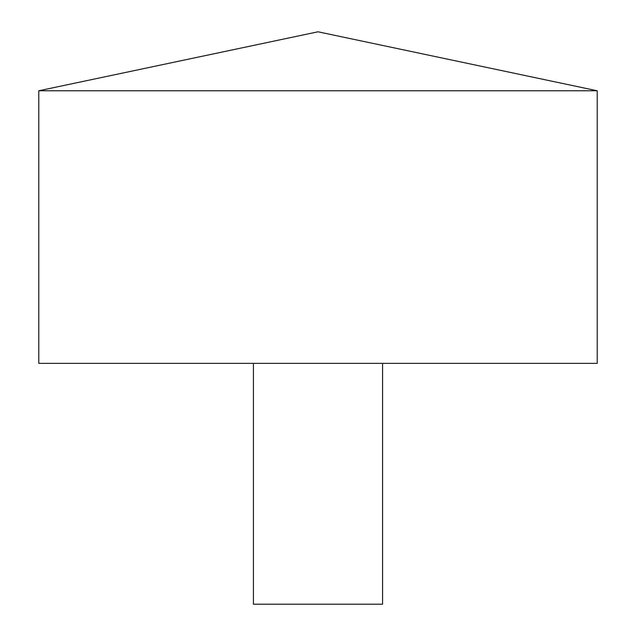 <?xml version="1.0" encoding="UTF-8"?>
<svg xmlns="http://www.w3.org/2000/svg" width="636" height="636" viewBox="0 0 636 636"><rect width="100%" height="100%" fill="white"/><g stroke="black" fill="none" stroke-linecap="round" stroke-linejoin="round"><path stroke-width="0.95" d="M597.22 90.773L38.78 90.773L38.78 363.371L597.22 363.371L597.22 90.773L318 31.8L38.78 90.773M382.57 363.371L382.57 604.2L253.43 604.2L253.43 363.371"/></g></svg>
